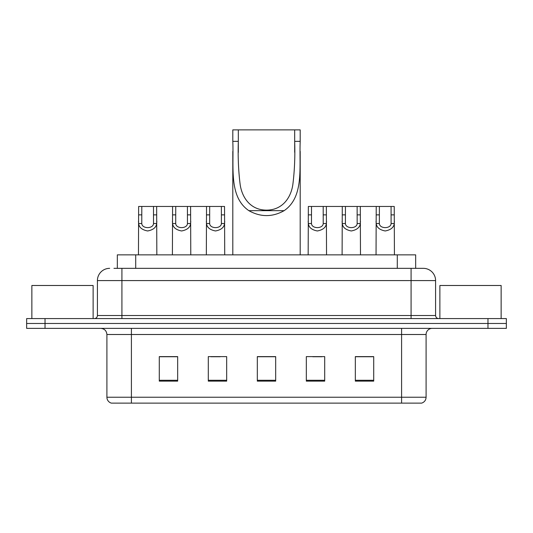 <?xml version="1.0" encoding="UTF-8"?>
<svg xmlns="http://www.w3.org/2000/svg" width="533" height="533" viewBox="0 0 533 533"><rect width="100%" height="100%" fill="white"/><g stroke="black" fill="none" stroke-linecap="round" stroke-linejoin="round"><path stroke-width="0.8" d="M113.955 268.339L121.917 268.339L113.955 268.339L117.333 268.339L117.333 254.861L415.667 254.861L415.667 268.339M109.665 268.339A12.252 12.252 0 0 0 97.412 280.591L97.412 315.509A3.065 3.065 0 0 1 94.348 318.574M423.335 268.339A12.252 12.252 0 0 1 435.588 280.591L121.917 280.591L121.917 268.339L423.149 268.339M435.588 280.591L435.588 315.509C435.774 317.375 436.793 318.394 438.652 318.574M45.032 318.574L26.65 318.574L26.65 323.478L45.032 323.478L26.65 323.478L26.65 328.375L45.032 328.375L45.032 323.478L487.968 323.478L45.032 323.478L45.032 318.574L487.968 318.574L487.968 323.478L506.35 323.478L487.968 323.478L487.968 328.375L45.032 328.375M487.968 328.375L506.35 328.375L506.35 318.574L487.968 318.574M426.094 397.238C425.927 400.176 424.455 402.135 421.683 403.121L401.589 403.121L401.589 397.238L426.094 397.238L426.094 334.504A6.129 6.129 0 0 1 432.223 328.375M401.589 403.121L111.317 403.121A6.129 6.129 0 0 1 106.906 397.238L106.906 334.504C106.54 330.78 104.501 328.741 100.777 328.375M373.713 381.128L373.713 356.617L355.331 356.617L355.331 381.128L373.713 381.128M324.704 381.128L324.704 356.617L306.322 356.617L306.322 381.128L324.704 381.128M177.669 381.128L177.669 356.617L159.287 356.617L159.287 381.128L177.669 381.128M226.678 381.128L226.678 356.617L208.296 356.617L208.296 381.128L226.678 381.128M275.688 381.128L275.688 356.617L257.312 356.617L257.312 381.128L275.688 381.128M355.331 356.744L372.853 356.744M363.666 356.744L355.884 356.744M210.935 356.744L220.122 356.744M176.996 356.744L169.214 356.744M160.02 356.744L177.669 356.744M312.758 356.744L321.945 356.744M275.688 356.744L257.312 356.744M93.122 318.574L93.122 285.495L31.86 285.495L31.86 318.574M238.318 129.879L300.192 129.879L300.192 141.352C299.14 167.529 304.25 196.91 284.136 210.668C272.376 217.237 260.624 217.237 248.864 210.668C228.77 196.917 233.854 167.648 232.808 141.352L232.808 129.879L238.318 129.879L238.318 152.451M232.808 141.352L238.318 141.352C237.838 156.502 238.444 170.846 240.136 184.385C241.949 197.323 250.204 210.062 266.487 210.135C282.79 210.089 291.078 197.263 292.864 184.418C294.556 170.913 295.162 156.555 294.682 141.352L294.682 129.879M300.192 141.352L294.682 141.352L294.682 152.325M232.808 151.392L232.808 254.861M300.192 151.319L300.192 254.861M501.14 318.574L501.14 285.495L439.878 285.495L439.878 318.574M141.805 206.464L141.778 223.527C141.991 228.97 153.304 228.97 153.517 223.527L153.491 206.464L138.64 206.464L138.46 254.861M153.491 206.464L156.649 206.464L156.835 254.861M156.835 221.322L156.669 223.527C156.222 227.424 153.218 229.903 147.648 230.969C142.078 229.903 139.066 227.424 138.627 223.527L138.46 221.322M175.743 206.464L175.717 223.527C175.93 228.97 187.243 228.97 187.456 223.527L187.429 206.464L172.585 206.464L172.399 254.861M187.429 206.464L190.594 206.464L190.774 254.861M190.774 221.322L190.607 223.527C190.168 227.424 187.156 229.903 181.586 230.969C176.017 229.903 173.012 227.424 172.565 223.527L172.399 221.322M209.682 206.464L209.656 223.527C209.869 228.97 221.188 228.97 221.402 223.527L221.375 206.464L206.524 206.464L206.338 254.861M221.375 206.464L224.533 206.464L224.719 254.861M224.719 221.322L224.546 223.527C224.107 227.424 221.102 229.903 215.525 230.969C209.955 229.903 206.951 227.424 206.504 223.527L206.338 221.322M311.505 206.464L311.479 223.527C311.692 228.97 323.005 228.97 323.218 223.527L323.191 206.464L308.347 206.464L308.161 254.861M323.191 206.464L326.356 206.464L326.536 254.861M326.536 221.322L326.369 223.527C325.93 227.424 322.918 229.903 317.348 230.969C311.778 229.903 308.774 227.424 308.327 223.527L308.161 221.322M345.444 206.464L345.417 223.527C345.631 228.97 356.95 228.97 357.163 223.527L357.137 206.464L342.286 206.464L342.099 254.861M357.137 206.464L360.295 206.464L360.481 254.861M360.481 221.322L360.308 223.527C359.868 227.424 356.863 229.903 351.287 230.969C345.717 229.903 342.712 227.424 342.266 223.527L342.099 221.322M379.389 206.464L379.363 223.527C379.576 228.97 390.889 228.97 391.102 223.527L391.075 206.464L376.225 206.464L376.038 254.861M391.075 206.464L394.233 206.464L394.42 254.861M394.42 221.322L394.253 223.527C393.807 227.424 390.802 229.903 385.232 230.969C379.663 229.903 376.651 227.424 376.211 223.527L376.038 221.322M156.649 206.464L172.585 206.464M190.594 206.464L206.524 206.464M326.356 206.464L342.286 206.464M360.295 206.464L376.225 206.464M135.708 268.339L135.708 254.861M397.292 268.339L397.292 254.861M121.917 318.574L121.917 280.591L97.412 280.591M97.412 315.509L435.588 315.509M411.083 268.339L411.083 318.574M401.589 328.375L401.589 334.504L106.906 334.504M426.094 334.504L401.589 334.504L401.589 397.238L131.411 397.238L131.411 403.121M106.906 397.238L131.411 397.238L131.411 328.375M275.688 380.276L257.312 380.276M226.678 380.276L208.296 380.276M177.669 380.276L159.287 380.276M324.704 380.276L306.322 380.276M373.713 380.276L355.331 380.276M248.864 210.668L284.136 210.668M156.669 223.527L153.517 223.527M141.778 223.527L138.627 223.527M141.805 214.866L138.64 214.866M156.649 214.866L153.491 214.866M190.607 223.527L187.456 223.527M175.717 223.527L172.565 223.527M175.743 214.866L172.585 214.866M190.594 214.866L187.429 214.866M224.546 223.527L221.402 223.527M209.656 223.527L206.504 223.527M209.682 214.866L206.524 214.866M224.533 214.866L221.375 214.866M326.369 223.527L323.218 223.527M311.479 223.527L308.327 223.527M311.505 214.866L308.347 214.866M326.356 214.866L323.191 214.866M360.308 223.527L357.163 223.527M345.417 223.527L342.266 223.527M345.444 214.866L342.286 214.866M360.295 214.866L357.137 214.866M394.253 223.527L391.102 223.527M379.363 223.527L376.211 223.527M379.389 214.866L376.225 214.866M394.233 214.866L391.075 214.866"/></g></svg>
